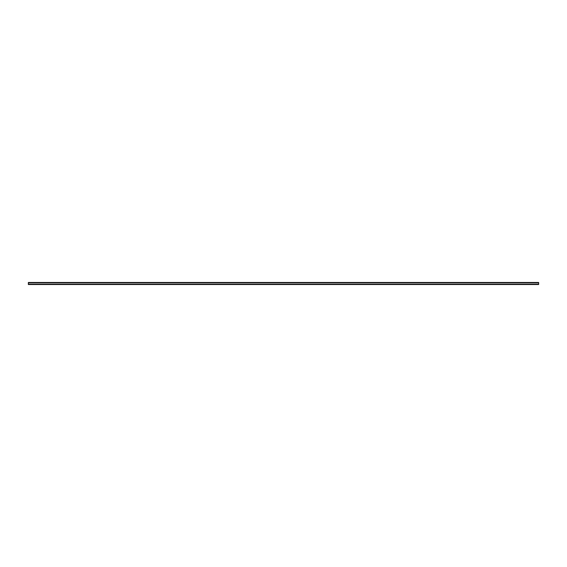 <?xml version="1.0" encoding="UTF-8"?>
<svg xmlns="http://www.w3.org/2000/svg" width="567" height="567" viewBox="0 0 567 567"><rect width="100%" height="100%" fill="white"/><g stroke="black" fill="none" stroke-linecap="round" stroke-linejoin="round"><path stroke-width="0.85" d="M538.65 282.479L538.65 284.521L28.35 284.521L28.35 282.479L538.65 282.479M538.65 282.813L28.35 282.813M538.65 284.187L28.35 284.187"/></g></svg>
